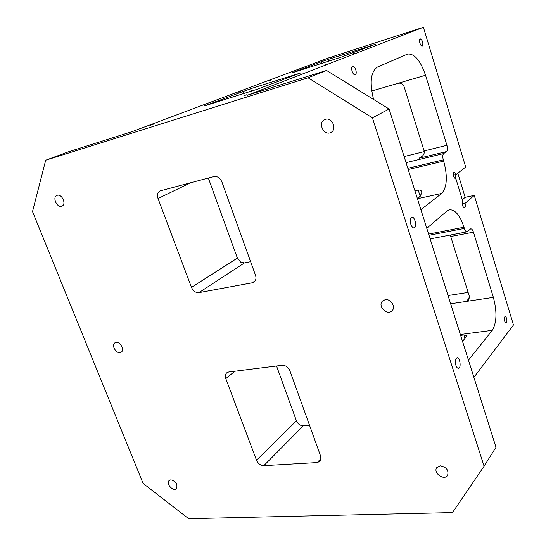 <?xml version="1.0" encoding="UTF-8"?>
<svg xmlns="http://www.w3.org/2000/svg" width="546" height="546" viewBox="0 0 546 546"><rect width="100%" height="100%" fill="white"/><g stroke="black" fill="none" stroke-linecap="round" stroke-linejoin="round"><path stroke-width="0.82" d="M455.357 178.965L455.698 178.951C453.31 177.177 452.757 174.829 454.047 171.908L456.163 174.44L465.697 167.062L423.403 27.3L328.835 57.842L132.371 131.525L68.243 151.856L45.693 160.217L308.08 77.791L326.569 70.454L389.086 109.016L372.427 117.827L484.077 466.209L452.491 512.578L188.698 518.7L143.079 483.374L32.521 211.561L45.693 160.217M464.994 338.479L463.888 334.964L467.001 335.701L462.537 341.421M240.684 91.4L238.527 92.158L240.684 91.4M462.305 199.734L465.158 197.311L457.801 173.171M465.158 197.311L474.262 195.379L513.479 324.979L473.894 377.368M468.113 292.417L448.034 295.529M424.256 151.597L404.108 156.559M355.262 74.631L355.187 74.659C352.791 75.676 350.177 67.056 352.702 66.448C355.057 65.452 357.671 73.826 355.262 74.631M422.338 45.98L422.29 46.001C420.488 46.792 418.297 39.271 420.208 38.827C422.72 40.534 423.43 42.916 422.338 45.98M506.545 322.884L506.176 323.157C504.101 321.362 503.705 319.089 504.995 316.339C506.831 317.547 507.35 319.724 506.545 322.884M446.921 145.304C447.72 148.369 447.597 150.443 446.546 151.542L419.164 158.197L421.116 157.187C423.641 155.323 424.645 153.235 424.112 150.935L446.921 145.304L425.532 75.259L371.717 91.025M446.546 151.542L443.7 153.542L406.04 162.66M408.21 169.54L443.686 161.118L443.304 159.876C442.499 156.77 442.629 154.661 443.7 153.542M443.686 161.118C447.761 176.501 447.099 187.271 441.694 193.42L420.898 209.678M373.587 99.461C369.43 82.466 370.714 71.662 377.45 67.056L407.623 54.068C414.482 53.46 420.447 60.524 425.532 75.259M468.468 360.189L492.28 330.344C496.778 322.734 497.14 311.746 493.366 297.372L473.45 232.173C472.659 229.811 471.724 228.699 470.666 228.835L467.212 231.797C466.134 231.934 465.185 230.808 464.366 228.412L463.991 227.204C459.834 214.94 454.852 209.152 449.051 209.841L447.119 210.92L426.788 228.31M423.403 27.3L247.379 95.27L270.502 88.118M462.175 203.965L464.994 203.371L474.262 195.379M464.994 203.371C465.595 205.801 465.438 207.33 464.523 207.951C462.353 206.545 461.752 204.259 462.721 201.085L455.917 178.835M270.461 87.995L326.569 70.454M308.08 77.791L372.427 117.827M385.196 299.706L382.657 300.907C377.102 305.576 386.923 316.093 391.953 310.851C396.178 307.282 390.847 298.491 385.196 299.706M115.991 342.417L114.913 342.827C110.579 345.318 117.206 355.166 121.205 352.19C124.918 350.088 120.311 341.448 115.991 342.417M57.221 195.297L56.9 195.413C51.904 197.215 57.269 208.463 61.978 206.101C66.708 204.395 61.985 193.639 57.221 195.297M325.423 119.321L324.577 119.642C317.363 122.795 324.071 136.329 330.903 132.432C337.414 129.518 332.214 117.008 325.423 119.321M440.233 465.827L436.786 467.581C432.766 472.734 444.11 481.074 447.549 475.47C448.914 470.277 446.471 467.062 440.233 465.827M170.878 479.811L169.219 480.453C165.581 483.36 173.13 492.021 176.399 488.684C177.955 484.391 176.119 481.429 170.878 479.811M255.501 275.239L221.894 181.92C220.058 177.873 217.39 176.085 213.882 176.563L159.998 190.923C157.569 192.404 156.914 194.936 158.019 198.512L191.469 287.38C193.188 291.086 195.673 292.84 198.921 292.642L252.279 282.78L253.979 282.077C255.924 280.521 256.429 278.242 255.501 275.239M225.798 378.61L256.531 460.264C258.142 463.704 260.572 465.513 263.82 465.67L317.274 462.558L320.072 461.295L320.905 459.787L320.686 456.265L289.926 370.85C288.227 367.117 285.619 365.267 282.118 365.308L228.692 372.01L226.781 372.802C225.28 374.167 224.959 376.105 225.798 378.61L234.862 371.239M389.086 109.016L495.993 447.276L484.077 466.209M410.838 224.283C409.91 220.618 410.217 218.27 411.752 217.253C414.762 215.984 417.308 227.095 414.189 227.866C412.892 228.085 411.773 226.89 410.838 224.283M455.903 365.356C454.982 361.493 455.309 358.981 456.886 357.814C459.718 356.62 461.554 367.567 458.64 368.277C457.575 368.489 456.661 367.513 455.903 365.356M463.888 334.964L460.626 335.387M327.115 63.8L324.938 64.558L327.115 63.8M332.896 56.743L331.156 57.35L332.896 56.743M153.214 124.276L150.621 125.191L153.214 124.276M270.529 80.187L268.509 80.89L270.529 80.187M410.667 31.641L408.913 32.248L410.667 31.641M246.492 94.827L243.871 95.748L246.492 94.827M354.313 53.331L352.279 54.04L354.313 53.331M300.996 72.836L256.886 89.394L204.108 106.026L250.6 88.725L300.996 72.836M328.132 59.453L375.355 44.328L340.902 57.255L292.219 72.789L321.382 61.759L328.132 59.453L328.692 61.172M449.904 235.114L450.723 236.507L469.307 296.239L468.564 300.225L466.257 301.433L450.641 303.774M250.614 261.684L244.444 262.919L240.629 262.128L237.374 258.087L191.469 287.38M276.542 366.011L296.43 420.816L256.531 460.264M309.527 425.273L303.323 425.791C300.211 425.716 297.911 424.058 296.43 420.816M420.202 196.396L418.209 190.063C420.263 189.851 421.457 190.486 421.792 191.98L421.669 193.407L418.27 198.532L441.694 193.42M418.209 190.063L414.933 190.793M417.547 199.078L418.27 198.532M424.112 150.935L404.211 86.964C402.996 84.016 400.976 82.787 398.157 83.279M208.326 178.037L237.374 258.087M453.296 175.089L456.163 174.44M455.63 177.197L454.982 174.788L455.63 177.197M460.537 193.946L461.206 196.123M469.608 358.981L468.14 359.152M492.28 330.344L460.353 334.507M464.366 228.412L428.985 235.271M443.304 159.876L407.828 168.325M473.45 232.173L450.723 236.507M158.019 198.512L190.8 182.685M252.279 282.78L255.221 280.74M244.444 262.919L198.921 292.642M317.274 462.558L321.089 458.36M303.323 425.791L263.82 465.67M463.991 227.204L428.617 234.097M493.366 297.372L466.257 301.433L469.519 297.816M243.509 93.639L242.738 91.421M251.433 91.121L250.6 88.725M321.901 63.35L321.382 61.759M422.215 208.859L420.734 209.166M419.164 158.197L422.706 155.801M430.132 238.902L467.035 231.832M458.217 368.325L458.64 368.277"/></g></svg>
